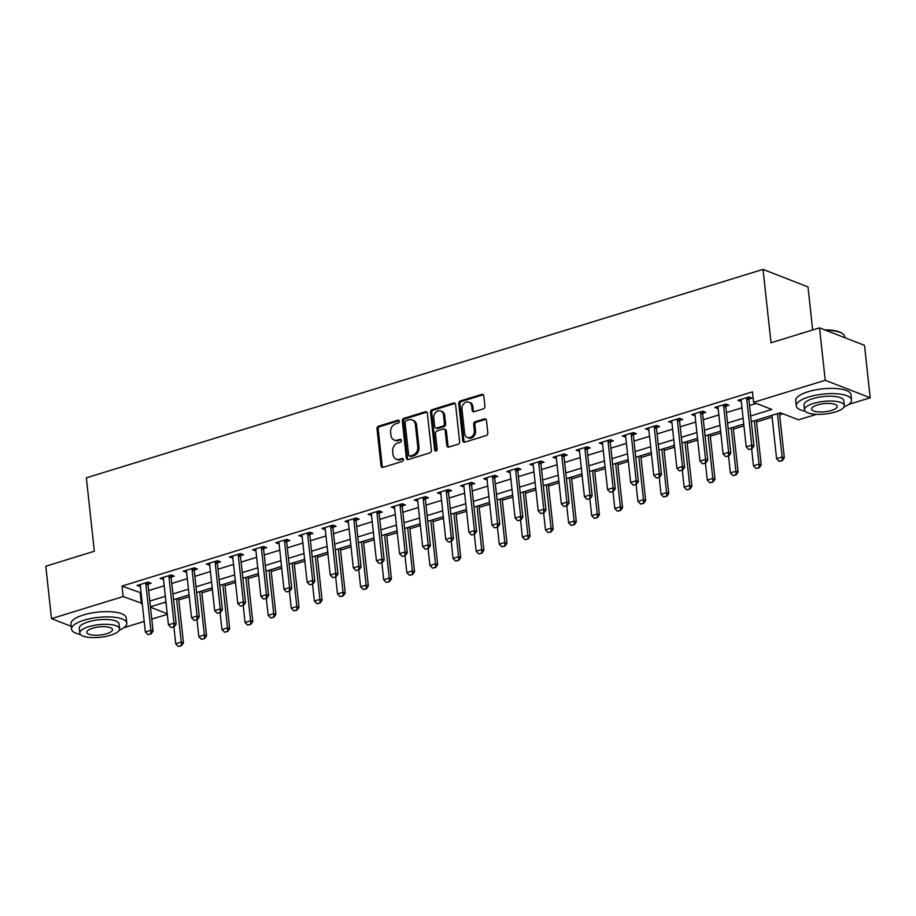 <?xml version="1.0" encoding="UTF-8"?>
<svg xmlns="http://www.w3.org/2000/svg" width="916" height="916" viewBox="0 0 916 916"><rect width="100%" height="100%" fill="white"/><g stroke="black" fill="none" stroke-linecap="round" stroke-linejoin="round"><path stroke-width="1.37" d="M399.296 421.257A1.523 1.237 -68.7 0 0 397.876 420.215L378.594 426.158A2.187 1.763 -68.7 0 0 377.003 428.768L381.022 465.832A2.187 1.763 -68.7 0 0 383.06 467.32L402.342 461.389A1.523 1.237 -68.7 0 0 402.032 458.504L399.536 459.271A6.984 5.656 -68.7 0 1 396.285 459.191A6.984 5.656 -68.7 0 1 393.01 454.473L392.678 451.382A6.984 5.656 -68.7 0 1 397.773 443.012L400.269 442.245A1.523 1.237 -68.7 0 0 399.949 439.359L397.452 440.127A6.984 5.656 -68.7 0 1 394.201 440.046A6.984 5.656 -68.7 0 1 390.937 435.329L390.594 432.238A6.984 5.656 -68.7 0 1 395.689 423.868L398.185 423.1A1.523 1.237 -68.7 0 0 399.296 421.257M397.876 420.215L399.09 420.684A1.523 1.237 -68.7 0 0 399.09 420.684L379.808 426.627A2.187 1.763 -68.7 0 0 378.216 429.249L382.235 466.301A2.187 1.763 -68.7 0 0 382.716 467.4M402.032 458.504L403.246 458.973A1.523 1.237 -68.7 0 0 403.246 458.973L399.536 459.271M401.185 439.829A1.523 1.237 -68.7 0 0 401.162 439.829L397.452 440.127M483.339 408.88A2.187 1.763 -68.7 0 0 484.93 406.269L483.797 395.872A2.187 1.763 -68.7 0 0 481.759 394.372L460.347 400.968A2.187 1.763 -68.7 0 0 458.756 403.59L462.775 440.642A2.187 1.763 -68.7 0 0 464.813 442.142L486.236 435.547A2.187 1.763 -68.7 0 0 487.827 432.925L486.465 420.364A2.187 1.763 -68.7 0 0 484.415 418.864L475.255 421.692A2.187 1.763 -68.7 0 0 473.664 424.314L474.339 430.531A5.839 4.729 -68.7 0 1 472.335 436.153A5.839 4.729 -68.7 0 1 467.366 437.47A5.839 4.729 -68.7 0 1 464.63 433.531L461.985 409.131A5.839 4.729 -68.7 0 1 463.988 403.521A5.839 4.729 -68.7 0 1 468.958 402.193A5.839 4.729 -68.7 0 1 471.694 406.143L472.129 410.208A2.187 1.763 -68.7 0 0 474.167 411.708L483.339 408.88M71.208 626.315L51.491 618.632L45.8 566.202L94.337 551.249L86.356 477.843L763.028 269.396L771.009 342.802L819.534 327.848L825.236 380.277L870.2 397.784L848.605 404.437M51.491 618.632L123.133 596.568L142.232 603.404M750.685 415.956L771.822 409.452L753.593 402.353L752.448 391.865L122 586.08L123.133 596.568M753.593 402.353L825.236 380.277M427.36 413.253A2.187 1.763 -68.7 0 0 425.322 411.753L403.91 418.349A2.187 1.763 -68.7 0 0 402.319 420.971L406.338 458.023A2.187 1.763 -68.7 0 0 408.376 459.523L429.799 452.928A2.187 1.763 -68.7 0 0 431.39 450.317L427.36 413.253M432.123 409.658L453.535 403.063A2.187 1.763 -68.7 0 1 455.584 404.563L459.603 441.615A2.187 1.763 -68.7 0 1 458.011 444.237L448.851 447.065A2.187 1.763 -68.7 0 1 446.813 445.565L445.176 430.531A2.187 1.763 -68.7 0 0 443.138 429.031L437.058 430.909A2.187 1.763 -68.7 0 0 435.466 433.52L437.172 449.172A1.523 1.237 -68.7 0 1 434.631 449.951L430.531 412.28A2.187 1.763 -68.7 0 1 432.123 409.658L433.337 410.139L454.76 403.532L453.535 403.063M122 586.08L141.098 592.915M148.667 590.58L164.204 585.793M171.784 583.458L187.322 578.672M194.89 576.336L210.428 571.55M217.997 569.225L233.534 564.439M241.114 562.103L256.652 557.317M264.22 554.981L279.758 550.195M287.338 547.86L302.875 543.073M310.444 540.738L325.981 535.952M333.55 533.627L349.088 528.841M356.668 526.505L372.205 521.719M379.774 519.383L395.311 514.597M402.88 512.262L418.417 507.475M425.997 505.151L441.535 500.365M449.103 498.029L464.641 493.243M472.221 490.907L487.759 486.121M495.327 483.785L510.865 478.999M518.433 476.663L533.971 471.877M541.551 469.553L557.088 464.767M564.657 462.431L580.194 457.645M587.774 455.309L603.3 450.523M610.88 448.187L626.418 443.401M633.987 441.065L649.524 436.279M657.104 433.955L672.642 429.169M680.21 426.833L695.748 422.047M703.316 419.711L718.854 414.925M726.434 412.589L741.971 407.803M749.54 405.479L756.284 403.395M148.106 584.179L151.151 583.252L148.106 582.061L137.011 585.484L140.411 586.561M171.212 577.069L174.258 576.13L171.223 574.939L160.128 578.362L163.517 579.439M194.318 569.947L197.364 569.008L194.329 567.828L183.234 571.24L186.624 572.317M217.436 562.825L220.481 561.886L217.436 560.707L206.352 564.119L209.741 565.195M240.542 555.703L243.587 554.764L240.553 553.585L229.458 557.008L232.847 558.073M263.659 548.592L266.705 547.654L263.659 546.463L252.564 549.886L255.953 550.963M286.765 541.471L289.811 540.532L286.777 539.352L275.682 542.764L279.071 543.841M309.871 534.349L312.917 533.41L309.883 532.23L298.788 535.642L302.177 536.719M332.989 527.227L336.035 526.288L332.989 525.108L321.894 528.521L325.295 529.597M356.095 520.105L359.141 519.177L356.106 517.987L345.011 521.41L348.401 522.475M379.201 512.994L382.247 512.055L379.213 510.865L368.118 514.288L371.507 515.365M402.319 505.872L405.364 504.934L402.319 503.754L391.235 507.166L394.624 508.243M425.425 498.751L428.47 497.812L425.436 496.632L414.341 500.044L417.73 501.121M448.542 491.629L451.588 490.69L448.542 489.51L437.447 492.934L440.836 493.999M471.648 484.518L474.694 483.579L471.66 482.389L460.565 485.812L463.954 486.888M494.755 477.396L497.8 476.457L494.766 475.267L483.671 478.69L487.06 479.766M517.872 470.274L520.918 469.335L517.872 468.156L506.788 471.568L510.178 472.645M540.978 463.153L544.024 462.214L540.99 461.034L529.895 464.446L533.284 465.523M564.084 456.031L567.13 455.092L564.096 453.912L553.001 457.336L556.39 458.401M587.202 448.92L590.248 447.981L587.202 446.79L576.118 450.214L579.507 451.29M610.308 441.798L613.354 440.859L610.319 439.68L599.224 443.092L602.613 444.168M633.425 434.676L636.471 433.737L633.425 432.558L622.33 435.97L625.72 437.046M656.532 427.554L659.577 426.616L656.543 425.436L645.448 428.848L648.837 429.925M679.638 420.433L682.683 419.505L679.649 418.314L668.554 421.738L671.943 422.814M702.755 413.322L705.801 412.383L702.755 411.192L691.672 414.616L695.061 415.692M725.861 406.2L728.907 405.261L725.873 404.082L714.778 407.494L718.167 408.57M748.979 399.078L752.013 398.139L748.979 396.96L737.884 400.372L741.273 401.448M178.792 599.946L189.28 596.717M201.898 592.835L212.386 589.595M225.004 585.713L235.504 582.473M248.121 578.591L258.61 575.362M271.228 571.47L281.716 568.241M294.334 564.348L304.833 561.119M317.451 557.237L327.939 553.997M340.557 550.115L351.046 546.886M363.675 542.993L374.163 539.764M386.781 535.871L397.269 532.643M409.887 528.761L420.387 525.521M433.005 521.639L443.493 518.399M456.111 514.517L466.599 511.288M479.217 507.395L489.716 504.166M502.334 500.273L512.823 497.045M525.44 493.163L535.929 489.923M548.558 486.041L559.046 482.812M571.664 478.919L582.152 475.69M594.77 471.797L605.27 468.568M617.888 464.675L628.376 461.446M640.994 457.565L651.482 454.325M664.1 450.443L674.6 447.214M687.218 443.321L697.706 440.092M710.324 436.199L720.823 432.97M733.441 429.089L743.929 425.848M756.547 421.967L772.085 417.181M779.653 414.845L783.02 413.814M164.273 602.545L166.105 603.255M812.675 329.955L807.992 286.903L763.028 269.396M819.534 327.848L864.509 345.355L870.2 397.784M816.545 414.318L798.557 419.86L780.329 412.761L751.303 421.704M167.307 614.327L151.77 619.113M144.201 621.437L123.866 627.712M150.476 607.216L167.239 613.743M743.735 424.039L728.197 428.825M720.617 431.15L705.08 435.936M697.511 438.272L681.973 443.058M674.405 445.394L658.867 450.18M651.287 452.515L635.75 457.302M628.181 459.637L612.644 464.423M605.064 466.748L589.526 471.534M581.958 473.87L566.42 478.656M558.852 480.992L543.314 485.778M535.734 488.114L520.196 492.9M512.628 495.224L497.09 500.01M489.51 502.346L473.984 507.132M466.404 509.468L450.867 514.254M443.298 516.59L427.761 521.376M420.181 523.712L404.643 528.498M397.075 530.822L381.537 535.608M373.968 537.944L358.431 542.73M350.851 545.066L335.313 549.852M327.745 552.188L312.207 556.974M304.627 559.31L289.101 564.096M281.521 566.42L265.983 571.206M258.415 573.542L242.877 578.328M235.298 580.664L219.76 585.45M212.191 587.786L196.654 592.572M189.085 594.896L173.548 599.682M165.968 602.018L150.43 606.804M149.812 601.068L165.349 596.282M172.918 593.946L188.456 589.16M196.035 586.824L211.562 582.038M219.142 579.702L234.679 574.916M242.248 572.592L257.785 567.805M265.365 565.47L280.903 560.684M288.471 558.348L304.009 553.562M311.577 551.226L327.115 546.44M334.695 544.115L350.233 539.329M357.801 536.994L373.339 532.207M380.919 529.872L396.456 525.086M404.025 522.75L419.562 517.964M427.131 515.628L442.668 510.842M450.248 508.517L465.786 503.731M473.354 501.395L488.892 496.609M496.461 494.274L511.998 489.488M519.578 487.152L535.116 482.366M542.684 480.03L558.222 475.244M565.802 472.919L581.339 468.133M588.908 465.797L604.446 461.011M612.014 458.676L627.552 453.889M635.132 451.554L650.669 446.768M658.238 444.443L673.775 439.657M681.355 437.321L696.881 432.535M704.461 430.199L719.999 425.413M727.567 423.077L743.105 418.291M140.228 593.179L141.373 603.667M140.056 586.664L139.827 584.614M163.162 579.542L162.945 577.492M186.28 572.42L186.051 570.37M209.386 565.309L209.169 563.26M232.492 558.188L232.275 556.138M255.61 551.066L255.381 549.016M278.716 543.944L278.498 541.894M301.822 536.833L301.604 534.772M324.94 529.711L324.711 527.662M348.046 522.589L347.828 520.54M371.163 515.468L370.934 513.418M394.269 508.346L394.052 506.296M417.375 501.235L417.158 499.186M440.493 494.113L440.264 492.064M463.599 486.991L463.382 484.942M486.705 479.87L486.488 477.82M509.823 472.748L509.594 470.698M532.929 465.637L532.711 463.588M556.046 458.515L555.817 456.466M579.152 451.393L578.935 449.344M602.259 444.271L602.041 442.222M625.376 437.161L625.147 435.1M648.482 430.039L648.265 427.99M671.6 422.917L671.371 420.868M694.706 415.795L694.477 413.746M717.812 408.673L717.594 406.624M740.93 401.563L740.701 399.513M394.201 440.046L395.426 440.527A6.984 5.656 -68.7 0 0 398.678 440.596M396.285 459.191L397.498 459.672A6.984 5.656 -68.7 0 0 400.75 459.74M426.89 412.166A2.187 1.763 -68.7 0 0 426.535 412.234L405.124 418.83A2.187 1.763 -68.7 0 0 403.532 421.44L407.551 458.504A2.187 1.763 -68.7 0 0 408.032 459.592M406.212 420.616A1.523 1.237 -68.7 0 0 405.101 422.448L408.639 454.977A1.523 1.237 -68.7 0 0 410.059 456.031L412.692 455.218A6.984 5.656 -68.7 0 0 417.788 446.848L415.372 424.612A6.984 5.656 -68.7 0 0 412.097 419.883A6.984 5.656 -68.7 0 0 408.845 419.814L406.212 420.616M409.349 456.008L410.563 456.489A1.523 1.237 -68.7 0 0 411.273 456.5L410.059 456.031M412.097 419.883L413.311 420.364A6.984 5.656 -68.7 0 1 416.585 425.081L419.001 447.317A6.984 5.656 -68.7 0 1 413.906 455.687L411.273 456.5M444.157 429.054L445.371 429.535A2.187 1.763 -68.7 0 1 446.39 431.001L448.027 446.035A2.187 1.763 -68.7 0 0 448.496 447.134M433.337 410.139A2.187 1.763 -68.7 0 0 431.745 412.75L435.844 450.42A1.523 1.237 -68.7 0 0 436.039 451.004M443.481 414.937A5.839 4.729 -68.7 0 0 440.745 410.986A5.839 4.729 -68.7 0 0 435.776 412.315A5.839 4.729 -68.7 0 0 433.772 417.925L434.711 426.524A2.187 1.763 -68.7 0 0 436.749 428.024L442.829 426.146A2.187 1.763 -68.7 0 0 444.42 423.535L443.481 414.937L444.695 415.406A5.839 4.729 -68.7 0 0 441.959 411.467L440.745 410.986M435.73 428.001L436.943 428.47A2.187 1.763 -68.7 0 0 437.963 428.493L436.749 428.024M444.695 415.406L445.634 424.005A2.187 1.763 -68.7 0 1 444.042 426.627L437.963 428.493M468.958 402.193L470.171 402.674A5.839 4.729 -68.7 0 1 472.908 406.612L473.343 410.677A2.187 1.763 -68.7 0 0 473.824 411.776M467.366 437.47L468.58 437.951A5.839 4.729 -68.7 0 0 473.561 436.623A5.839 4.729 -68.7 0 0 475.553 431.012L474.339 430.531M485.984 419.276A2.187 1.763 -68.7 0 0 485.64 419.345L476.469 422.161A2.187 1.763 -68.7 0 0 474.877 424.784L475.553 431.012M483.327 394.773A2.187 1.763 -68.7 0 0 482.972 394.842L461.561 401.437A2.187 1.763 -68.7 0 0 459.969 404.059L464 441.111A2.187 1.763 -68.7 0 0 464.469 442.21M173.891 626.899L175.723 643.811L181.276 642.105L176.559 598.755M181.093 645.608L178.322 646.467L181.46 645.757L181.276 642.105L183.463 642.952L178.586 598.137M175.723 643.811L178.322 646.467M181.46 645.757L183.463 642.952M147.934 634.639L151.071 633.929L147.934 634.639L145.346 631.983L140.331 585.839A2.221 1.798 -68.7 0 0 140.171 585.232L139.896 584.591M146.01 582.713L145.896 583.469A2.221 1.798 -68.7 0 0 145.873 584.133L150.888 630.277L153.075 631.124L151.071 633.929M148.415 582.187L148.083 584.316A2.221 1.798 -68.7 0 0 148.06 584.981L153.075 631.124M145.346 631.983L150.888 630.277L150.705 633.78M196.997 619.777L198.829 636.689L204.382 634.983L199.677 591.633M204.199 638.498L201.428 639.345L204.566 638.635L204.382 634.983L206.569 635.841L201.703 591.015M198.829 636.689L201.428 639.345M204.566 638.635L206.569 635.841M220.103 612.655L221.947 629.578L227.489 627.861L222.783 584.523M227.317 631.376L224.535 632.223L227.672 631.513L227.489 627.861L229.676 628.72L224.809 583.893M221.947 629.578L224.535 632.223M227.672 631.513L229.676 628.72M243.221 605.533L245.053 622.456L250.606 620.75L245.889 577.401M250.423 624.254L247.652 625.113L250.789 624.391L250.606 620.75L252.793 621.598L247.915 576.771M245.053 622.456L247.652 625.113M250.789 624.391L252.793 621.598M171.052 627.517L174.189 626.807L171.052 627.517L168.452 624.861L163.437 578.717A2.221 1.798 -68.7 0 0 163.288 578.111L163.014 577.469M169.128 575.591L169.002 576.347A2.221 1.798 -68.7 0 0 168.991 577.011L173.994 623.155L176.181 624.002L174.189 626.807M171.532 575.065L171.189 577.206A2.221 1.798 -68.7 0 0 171.178 577.87L176.181 624.002M168.452 624.861L173.994 623.155L173.822 626.659M194.158 620.395L197.295 619.685L194.158 620.395L191.559 617.739L186.555 571.607A2.221 1.798 -68.7 0 0 186.395 570.989L186.12 570.359M192.234 568.47L192.12 569.225A2.221 1.798 -68.7 0 0 192.097 569.889L197.112 616.033L199.299 616.892L197.295 619.685M194.639 567.943L194.306 570.084A2.221 1.798 -68.7 0 0 194.284 570.748L199.299 616.892M191.559 617.739L197.112 616.033L196.929 619.548M217.264 613.273L220.401 612.564L217.264 613.273L214.676 610.628L209.661 564.485A2.221 1.798 -68.7 0 0 209.501 563.878L209.237 563.237M215.34 561.348L215.226 562.115A2.221 1.798 -68.7 0 0 215.203 562.779L220.218 608.911L222.405 609.77L220.401 612.564M217.745 560.821L217.413 562.962A2.221 1.798 -68.7 0 0 217.39 563.626L222.405 609.77M214.676 610.628L220.218 608.911L220.035 612.426M266.327 598.423L268.17 615.334L273.712 613.628L269.006 570.279M273.529 617.132L270.758 617.991L273.895 617.281L273.712 613.628L275.899 614.476L271.033 569.66M268.17 615.334L270.758 617.991M273.895 617.281L275.899 614.476M240.381 606.163L243.519 605.442L240.381 606.163L237.782 603.507L232.767 557.363A2.221 1.798 -68.7 0 0 232.618 556.756L232.343 556.115M238.458 554.226L238.332 554.993A2.221 1.798 -68.7 0 0 238.32 555.657L243.324 601.801L245.522 602.648L243.519 605.442M240.862 553.711L240.519 555.84A2.221 1.798 -68.7 0 0 240.507 556.504L245.522 602.648M237.782 603.507L243.324 601.801L243.152 605.304M74.723 557.294A27.136 8.599 -6.2 0 1 77.379 556.401A27.136 8.599 -6.2 0 1 80.276 555.588M119.229 630.265A27.801 8.805 173.8 0 0 126.797 623.132A27.801 8.805 173.8 0 0 111.867 617.029A27.801 8.805 173.8 0 0 83.963 620.224A27.801 8.805 173.8 0 0 71.517 629.143A27.801 8.805 173.8 0 0 80.448 634.479M126.797 623.132L126.225 617.888A27.801 8.805 173.8 0 0 111.294 611.785A27.801 8.805 173.8 0 0 83.402 614.98A27.801 8.805 173.8 0 0 70.956 623.899L71.517 629.143M79.784 633.128L79.257 628.296A20.015 6.343 -6.2 0 1 88.222 621.884A20.015 6.343 -6.2 0 1 108.306 619.582A20.015 6.343 -6.2 0 1 119.057 623.979L119.584 628.8A20.015 6.343 173.8 0 0 108.832 624.403A20.015 6.343 173.8 0 0 88.749 626.704A20.015 6.343 173.8 0 0 79.784 633.128A20.015 6.343 173.8 0 0 90.535 637.513A20.015 6.343 173.8 0 0 110.618 635.223A20.015 6.343 173.8 0 0 119.584 628.8M106.737 633.712A12.904 4.088 173.8 0 0 112.508 629.567A12.904 4.088 173.8 0 0 105.58 626.739A12.904 4.088 173.8 0 0 92.631 628.216A12.904 4.088 173.8 0 0 86.86 632.361A12.904 4.088 173.8 0 0 93.787 635.189A12.904 4.088 173.8 0 0 106.737 633.712M799.462 334.031A27.136 8.599 -6.2 0 1 802.13 333.126A27.136 8.599 -6.2 0 1 805.015 332.325M843.968 407.002A27.801 8.805 173.8 0 0 851.548 399.868A27.801 8.805 173.8 0 0 836.606 393.765A27.801 8.805 173.8 0 0 808.713 396.96A27.801 8.805 173.8 0 0 796.267 405.88A27.801 8.805 173.8 0 0 805.187 411.215M851.548 399.868L850.975 394.624A27.801 8.805 173.8 0 0 836.045 388.521A27.801 8.805 173.8 0 0 808.141 391.716A27.801 8.805 173.8 0 0 795.695 400.635L796.267 405.88M804.523 409.864L804.008 405.032A20.015 6.343 -6.2 0 1 812.961 398.609A20.015 6.343 -6.2 0 1 833.056 396.319A20.015 6.343 -6.2 0 1 843.808 400.716L844.323 405.536A20.015 6.343 173.8 0 0 833.571 401.139A20.015 6.343 173.8 0 0 813.488 403.441A20.015 6.343 173.8 0 0 804.523 409.864A20.015 6.343 173.8 0 0 815.274 414.25A20.015 6.343 173.8 0 0 835.369 411.96A20.015 6.343 173.8 0 0 844.323 405.536M831.476 410.437A12.904 4.088 173.8 0 0 837.247 406.303A12.904 4.088 173.8 0 0 830.32 403.475A12.904 4.088 173.8 0 0 817.381 404.952A12.904 4.088 173.8 0 0 811.599 409.086A12.904 4.088 173.8 0 0 818.526 411.925A12.904 4.088 173.8 0 0 831.476 410.437M844.792 337.683L844.667 336.527A27.801 8.805 173.8 0 0 842.754 333.779A27.801 8.805 173.8 0 0 825.785 330.275M824.732 329.875A27.136 8.599 -6.2 0 1 842.067 333.287L842.754 333.779M289.433 591.301L291.277 608.213L296.818 606.507L292.112 563.157M296.647 610.01L293.876 610.869L297.013 610.159L296.818 606.507L299.005 607.354L294.139 562.538M291.277 608.213L293.876 610.869M297.013 610.159L299.005 607.354M312.551 584.179L314.383 601.102L319.936 599.385L315.23 556.046M319.753 602.9L316.982 603.747L320.119 603.037L319.936 599.385L322.123 600.243L317.257 555.417M314.383 601.102L316.982 603.747M320.119 603.037L322.123 600.243M335.657 577.057L337.5 593.98L343.042 592.263L338.336 548.924M342.87 595.778L340.088 596.637L343.225 595.915L343.042 592.263L345.229 593.121L340.363 548.295M337.5 593.98L340.088 596.637M343.225 595.915L345.229 593.121M358.774 569.935L360.606 586.858L366.16 585.152L361.442 541.803M365.976 588.656L363.205 589.515L366.343 588.805L366.16 585.152L368.346 586L363.469 541.173M360.606 586.858L363.205 589.515M366.343 588.805L368.346 586M381.88 562.825L383.712 579.736L389.266 578.03L384.56 534.681M389.082 581.534L386.312 582.393L389.449 581.683L389.266 578.03L391.453 578.878L386.586 534.062M383.712 579.736L386.312 582.393M389.449 581.683L391.453 578.878M263.487 599.041L266.625 598.331L263.487 599.041L260.888 596.385L255.885 550.241A2.221 1.798 -68.7 0 0 255.724 549.634L255.45 548.993M261.564 547.115L261.449 547.871A2.221 1.798 -68.7 0 0 261.426 548.535L266.442 594.679L268.628 595.526L266.625 598.331M263.968 546.589L263.636 548.73A2.221 1.798 -68.7 0 0 263.613 549.382L268.628 595.526M260.888 596.385L266.442 594.679L266.258 598.182M286.594 591.919L289.731 591.209L286.594 591.919L284.006 589.263L278.991 543.119A2.221 1.798 -68.7 0 0 278.83 542.512L278.567 541.871M284.681 539.993L284.555 540.749A2.221 1.798 -68.7 0 0 284.533 541.413L289.548 587.557L291.735 588.404L289.731 591.209M287.086 539.467L286.742 541.608A2.221 1.798 -68.7 0 0 286.731 542.272L291.735 588.404M284.006 589.263L289.548 587.557L289.376 591.06M309.711 584.797L312.848 584.087L309.711 584.797L307.112 582.141L302.097 536.009A2.221 1.798 -68.7 0 0 301.948 535.391L301.673 534.761M307.787 532.872L307.661 533.639A2.221 1.798 -68.7 0 0 307.65 534.291L312.665 580.435L314.852 581.294L312.848 584.087M310.192 532.345L309.848 534.486A2.221 1.798 -68.7 0 0 309.837 535.15L314.852 581.294M307.112 582.141L312.665 580.435L312.482 583.95M332.817 577.675L335.954 576.966L332.817 577.675L330.229 575.03L325.214 528.887A2.221 1.798 -68.7 0 0 325.054 528.28L324.779 527.639M330.894 525.75L330.779 526.517A2.221 1.798 -68.7 0 0 330.756 527.181L335.771 573.313L337.958 574.172L335.954 576.966M333.298 525.223L332.966 527.364A2.221 1.798 -68.7 0 0 332.943 528.028L337.958 574.172M330.229 575.03L335.771 573.313L335.588 576.828M355.935 570.565L359.072 569.844L355.935 570.565L353.336 567.909L348.32 521.765A2.221 1.798 -68.7 0 0 348.172 521.158L347.897 520.517M354.011 518.639L353.885 519.395A2.221 1.798 -68.7 0 0 353.874 520.059L358.877 566.202L361.064 567.05L359.072 569.844M356.416 518.112L356.072 520.242A2.221 1.798 -68.7 0 0 356.061 520.906L361.064 567.05M353.336 567.909L358.877 566.202L358.706 569.706M404.986 555.703L406.83 572.615L412.372 570.908L407.666 527.559M412.2 574.424L409.418 575.271L412.555 574.561L412.372 570.908L414.559 571.767L409.692 526.94M406.83 572.615L409.418 575.271M412.555 574.561L414.559 571.767M379.041 563.443L382.178 562.733L379.041 563.443L376.442 560.787L371.438 514.643A2.221 1.798 -68.7 0 0 371.278 514.036L371.003 513.395M377.117 511.517L377.003 512.273A2.221 1.798 -68.7 0 0 376.98 512.937L381.995 559.081L384.182 559.928L382.178 562.733M379.522 510.991L379.19 513.132A2.221 1.798 -68.7 0 0 379.167 513.784L384.182 559.928M376.442 560.787L381.995 559.081L381.812 562.584M428.104 548.581L429.936 565.504L435.489 563.787L430.772 520.448M435.306 567.302L432.535 568.149L435.673 567.439L435.489 563.787L437.676 564.645L432.799 519.819M429.936 565.504L432.535 568.149M435.673 567.439L437.676 564.645M402.147 556.321L405.284 555.611L402.147 556.321L399.559 553.665L394.544 507.533A2.221 1.798 -68.7 0 0 394.384 506.914L394.12 506.273M400.223 504.395L400.109 505.151A2.221 1.798 -68.7 0 0 400.086 505.815L405.101 551.959L407.288 552.806L405.284 555.611M402.628 503.869L402.296 506.01A2.221 1.798 -68.7 0 0 402.273 506.674L407.288 552.806M399.559 553.665L405.101 551.959L404.918 555.462M451.21 541.459L453.054 558.382L458.595 556.676L453.889 513.326M458.412 560.18L455.641 561.039L458.779 560.317L458.595 556.676L460.782 557.523L455.916 512.697M453.054 558.382L455.641 561.039M458.779 560.317L460.782 557.523M425.264 549.199L428.402 548.489L425.264 549.199L422.665 546.554L417.65 500.411A2.221 1.798 -68.7 0 0 417.501 499.804L417.227 499.163M423.341 497.274L423.215 498.041A2.221 1.798 -68.7 0 0 423.203 498.693L428.207 544.837L430.405 545.696L428.402 548.489M425.745 496.747L425.402 498.888A2.221 1.798 -68.7 0 0 425.39 499.552L430.405 545.696M422.665 546.554L428.207 544.837L428.035 548.352M474.316 534.349L476.16 551.26L481.702 549.554L476.996 506.205M481.53 553.058L478.759 553.917L481.896 553.207L481.702 549.554L483.888 550.401L479.022 505.586M476.16 551.26L478.759 553.917M481.896 553.207L483.888 550.401M448.371 542.089L451.508 541.367L448.371 542.089L445.771 539.432L440.768 493.289A2.221 1.798 -68.7 0 0 440.607 492.682L440.333 492.041M446.447 490.152L446.332 490.919A2.221 1.798 -68.7 0 0 446.31 491.583L451.325 537.715L453.512 538.574L451.508 541.367M448.851 489.636L448.519 491.766A2.221 1.798 -68.7 0 0 448.496 492.43L453.512 538.574M445.771 539.432L451.325 537.715L451.141 541.23M497.434 527.227L499.266 544.138L504.819 542.432L500.113 499.083M504.636 545.936L501.865 546.795L505.002 546.085L504.819 542.432L507.006 543.28L502.14 498.464M499.266 544.138L501.865 546.795M505.002 546.085L507.006 543.28M471.477 534.967L474.614 534.257L471.477 534.967L468.889 532.31L463.874 486.167A2.221 1.798 -68.7 0 0 463.714 485.56L463.45 484.919M469.565 483.041L469.439 483.797A2.221 1.798 -68.7 0 0 469.416 484.461L474.431 530.604L476.618 531.452L474.614 534.257M471.969 482.514L471.625 484.644A2.221 1.798 -68.7 0 0 471.614 485.308L476.618 531.452M468.889 532.31L474.431 530.604L474.259 534.108M520.54 520.105L522.383 537.016L527.925 535.31L523.219 491.961M527.753 538.826L524.971 539.673L528.108 538.963L527.925 535.31L530.112 536.169L525.246 491.342M522.383 537.016L524.971 539.673M528.108 538.963L530.112 536.169M494.594 527.845L497.731 527.135L494.594 527.845L491.995 525.189L486.98 479.045A2.221 1.798 -68.7 0 0 486.831 478.438L486.556 477.797M492.671 475.919L492.545 476.675A2.221 1.798 -68.7 0 0 492.533 477.339L497.548 523.483L499.735 524.33L497.731 527.135M495.075 475.393L494.732 477.534A2.221 1.798 -68.7 0 0 494.72 478.198L499.735 524.33M491.995 525.189L497.548 523.483L497.365 526.986M543.657 512.983L545.489 529.906L551.043 528.188L546.325 484.85M550.86 531.704L548.089 532.551L551.226 531.841L551.043 528.188L553.23 529.047L548.352 484.22M545.489 529.906L548.089 532.551M551.226 531.841L553.23 529.047M566.764 505.861L568.607 522.784L574.149 521.078L569.443 477.728M573.966 524.582L571.195 525.44L574.332 524.719L574.149 521.078L576.336 521.925L571.47 477.099M568.607 522.784L571.195 525.44M574.332 524.719L576.336 521.925M589.87 498.751L591.713 515.662L597.255 513.956L592.549 470.606M597.083 517.46L594.301 518.319L597.45 517.609L597.255 513.956L599.442 514.803L594.576 469.988M591.713 515.662L594.301 518.319M597.45 517.609L599.442 514.803M612.987 491.629L614.819 508.54L620.372 506.834L615.655 463.485M620.189 510.349L617.418 511.197L620.556 510.487L620.372 506.834L622.559 507.682L617.682 462.866M614.819 508.54L617.418 511.197M620.556 510.487L622.559 507.682M636.093 484.507L637.937 501.43L643.479 499.712L638.773 456.374M643.295 503.228L640.524 504.075L643.662 503.365L643.479 499.712L645.665 500.571L640.799 455.744M637.937 501.43L640.524 504.075M643.662 503.365L645.665 500.571M659.211 477.385L661.043 494.308L666.585 492.602L661.879 449.252M666.413 496.106L663.642 496.964L666.779 496.243L666.585 492.602L668.772 493.449L663.905 448.622M661.043 494.308L663.642 496.964M666.779 496.243L668.772 493.449M682.317 470.263L684.149 487.186L689.702 485.48L684.996 442.13M689.519 488.984L686.748 489.842L689.885 489.133L689.702 485.48L691.889 486.327L687.023 441.501M684.149 487.186L686.748 489.842M689.885 489.133L691.889 486.327M705.423 463.153L707.267 480.064L712.808 478.358L708.102 435.008M712.637 481.862L709.854 482.721L712.992 482.011L712.808 478.358L714.995 479.205L710.129 434.39M707.267 480.064L709.854 482.721M712.992 482.011L714.995 479.205M728.541 456.031L730.373 472.942L735.926 471.236L731.208 427.887M735.743 474.751L732.972 475.599L736.109 474.889L735.926 471.236L738.113 472.095L733.235 427.268M730.373 472.942L732.972 475.599M736.109 474.889L738.113 472.095M517.7 520.723L520.838 520.013L517.7 520.723L515.113 518.067L510.098 471.935A2.221 1.798 -68.7 0 0 509.937 471.316L509.662 470.687M515.777 468.797L515.662 469.565A2.221 1.798 -68.7 0 0 515.639 470.217L520.654 516.361L522.841 517.219L520.838 520.013M518.181 468.271L517.849 470.412A2.221 1.798 -68.7 0 0 517.826 471.076L522.841 517.219M515.113 518.067L520.654 516.361L520.471 519.876M540.818 513.601L543.955 512.891L540.818 513.601L538.219 510.956L533.204 464.813A2.221 1.798 -68.7 0 0 533.055 464.206L532.78 463.565M538.894 461.675L538.768 462.443A2.221 1.798 -68.7 0 0 538.757 463.107L543.76 509.239L545.947 510.098L543.955 512.891M541.299 461.149L540.955 463.29A2.221 1.798 -68.7 0 0 540.944 463.954L545.947 510.098M538.219 510.956L543.76 509.239L543.589 512.754M563.924 506.491L567.061 505.769L563.924 506.491L561.325 503.834L556.321 457.691A2.221 1.798 -68.7 0 0 556.161 457.084L555.886 456.443M562 454.565L561.886 455.321A2.221 1.798 -68.7 0 0 561.863 455.985L566.878 502.128L569.065 502.976L567.061 505.769M564.405 454.038L564.073 456.168A2.221 1.798 -68.7 0 0 564.05 456.832L569.065 502.976M561.325 503.834L566.878 502.128L566.695 505.632M587.03 499.369L590.167 498.659L587.03 499.369L584.442 496.712L579.427 450.569A2.221 1.798 -68.7 0 0 579.267 449.962L579.004 449.321M585.106 447.443L584.992 448.199A2.221 1.798 -68.7 0 0 584.969 448.863L589.984 495.006L592.171 495.854L590.167 498.659M587.511 446.916L587.179 449.058A2.221 1.798 -68.7 0 0 587.156 449.71L592.171 495.854M584.442 496.712L589.984 495.006L589.812 498.51M610.148 492.247L613.285 491.537L610.148 492.247L607.548 489.591L602.533 443.447A2.221 1.798 -68.7 0 0 602.385 442.84L602.11 442.199M608.224 440.321L608.098 441.077A2.221 1.798 -68.7 0 0 608.087 441.741L613.102 487.885L615.289 488.732L613.285 491.537M610.628 439.795L610.285 441.936A2.221 1.798 -68.7 0 0 610.274 442.6L615.289 488.732M607.548 489.591L613.102 487.885L612.918 491.388M633.254 485.125L636.391 484.415L633.254 485.125L630.655 482.469L625.651 436.337A2.221 1.798 -68.7 0 0 625.491 435.73L625.216 435.089M631.33 433.199L631.216 433.966A2.221 1.798 -68.7 0 0 631.193 434.619L636.208 480.763L638.395 481.621L636.391 484.415M633.735 432.673L633.403 434.814A2.221 1.798 -68.7 0 0 633.38 435.478L638.395 481.621M630.655 482.469L636.208 480.763L636.025 484.278M656.36 478.003L659.497 477.293L656.36 478.003L653.772 475.358L648.757 429.215A2.221 1.798 -68.7 0 0 648.597 428.608L648.333 427.967M654.448 426.077L654.322 426.845A2.221 1.798 -68.7 0 0 654.299 427.509L659.314 473.641L661.501 474.499L659.497 477.293M656.852 425.562L656.509 427.692A2.221 1.798 -68.7 0 0 656.497 428.356L661.501 474.499M653.772 475.358L659.314 473.641L659.142 477.156M679.477 470.893L682.615 470.171L679.477 470.893L676.878 468.236L671.863 422.093A2.221 1.798 -68.7 0 0 671.714 421.486L671.439 420.845M677.554 418.967L677.428 419.723A2.221 1.798 -68.7 0 0 677.416 420.387L682.431 466.53L684.618 467.378L682.615 470.171M679.958 418.44L679.615 420.57A2.221 1.798 -68.7 0 0 679.603 421.234L684.618 467.378M676.878 468.236L682.431 466.53L682.248 470.034M702.583 463.771L705.721 463.061L702.583 463.771L699.996 461.114L694.981 414.971A2.221 1.798 -68.7 0 0 694.82 414.364L694.546 413.723M700.66 411.845L700.545 412.601A2.221 1.798 -68.7 0 0 700.522 413.265L705.538 459.408L707.725 460.256L705.721 463.061M703.064 411.318L702.732 413.46A2.221 1.798 -68.7 0 0 702.709 414.112L707.725 460.256M699.996 461.114L705.538 459.408L705.354 462.912M751.647 448.909L753.49 465.832L759.032 464.114L754.326 420.776M758.849 467.629L756.078 468.477L759.215 467.767L759.032 464.114L761.219 464.973L756.353 420.146M753.49 465.832L756.078 468.477M759.215 467.767L761.219 464.973M725.701 456.649L728.838 455.939L725.701 456.649L723.102 453.993L718.087 407.86A2.221 1.798 -68.7 0 0 717.938 407.242L717.663 406.601M723.777 404.723L723.651 405.479A2.221 1.798 -68.7 0 0 723.64 406.143L728.644 452.286L730.831 453.134L728.838 455.939M726.182 404.196L725.838 406.338A2.221 1.798 -68.7 0 0 725.827 407.002L730.831 453.134M723.102 453.993L728.644 452.286L728.472 455.802M771.89 415.36L776.596 458.71L782.138 457.004L777.432 413.654M781.966 460.508L779.184 461.366L782.333 460.645L782.138 457.004L784.325 457.851L779.459 413.024M776.596 458.71L779.184 461.366M782.333 460.645L784.325 457.851M748.807 449.527L751.944 448.817L748.807 449.527L746.208 446.882L741.204 400.739A2.221 1.798 -68.7 0 0 741.044 400.132L740.769 399.49M746.883 397.601L746.769 398.368A2.221 1.798 -68.7 0 0 746.746 399.033L751.761 445.165L753.948 446.023L751.944 448.817M749.288 397.075L748.956 399.216A2.221 1.798 -68.7 0 0 748.933 399.88L753.948 446.023M746.208 446.882L751.761 445.165L751.578 448.68M401.162 439.829L399.949 439.359M382.235 466.301L381.022 465.832M378.216 429.249L377.003 428.768M379.808 426.627L378.594 426.158M407.551 458.504L406.338 458.023M403.532 421.44L402.319 420.971M405.124 418.83L403.91 418.349M426.535 412.234L425.322 411.753M413.906 455.687L412.692 455.218M419.001 447.317L417.788 446.848M416.585 425.081L415.372 424.612M448.027 446.035L446.813 445.565M446.39 431.001L445.176 430.531M435.844 450.42L434.631 449.951M431.745 412.75L430.531 412.28M444.042 426.627L442.829 426.146M445.634 424.005L444.42 423.535M473.343 410.677L472.129 410.208M472.908 406.612L471.694 406.143M474.877 424.784L473.664 424.314M476.469 422.161L475.255 421.692M485.64 419.345L484.415 418.864M464 441.111L462.775 440.642M459.969 404.059L458.756 403.59M461.561 401.437L460.347 400.968M482.972 394.842L481.759 394.372M145.873 584.133L148.06 584.981M145.896 583.469L148.083 584.316M168.991 577.011L171.178 577.87M169.002 576.347L171.189 577.206M192.097 569.889L194.284 570.748M192.12 569.225L194.306 570.084M215.203 562.779L217.39 563.626M215.226 562.115L217.413 562.962M238.32 555.657L240.507 556.504M238.332 554.993L240.519 555.84M261.426 548.535L263.613 549.382M261.449 547.871L263.636 548.73M284.533 541.413L286.731 542.272M284.555 540.749L286.742 541.608M307.65 534.291L309.837 535.15M307.661 533.639L309.848 534.486M330.756 527.181L332.943 528.028M330.779 526.517L332.966 527.364M353.874 520.059L356.061 520.906M353.885 519.395L356.072 520.242M376.98 512.937L379.167 513.784M377.003 512.273L379.19 513.132M400.086 505.815L402.273 506.674M400.109 505.151L402.296 506.01M423.203 498.693L425.39 499.552M423.215 498.041L425.402 498.888M446.31 491.583L448.496 492.43M446.332 490.919L448.519 491.766M469.416 484.461L471.614 485.308M469.439 483.797L471.625 484.644M492.533 477.339L494.72 478.198M492.545 476.675L494.732 477.534M515.639 470.217L517.826 471.076M515.662 469.565L517.849 470.412M538.757 463.107L540.944 463.954M538.768 462.443L540.955 463.29M561.863 455.985L564.05 456.832M561.886 455.321L564.073 456.168M584.969 448.863L587.156 449.71M584.992 448.199L587.179 449.058M608.087 441.741L610.274 442.6M608.098 441.077L610.285 441.936M631.193 434.619L633.38 435.478M631.216 433.966L633.403 434.814M654.299 427.509L656.497 428.356M654.322 426.845L656.509 427.692M677.416 420.387L679.603 421.234M677.428 419.723L679.615 420.57M700.522 413.265L702.709 414.112M700.545 412.601L702.732 413.46M723.64 406.143L725.827 407.002M723.651 405.479L725.838 406.338M746.746 399.033L748.933 399.88M746.769 398.368L748.956 399.216"/></g></svg>
